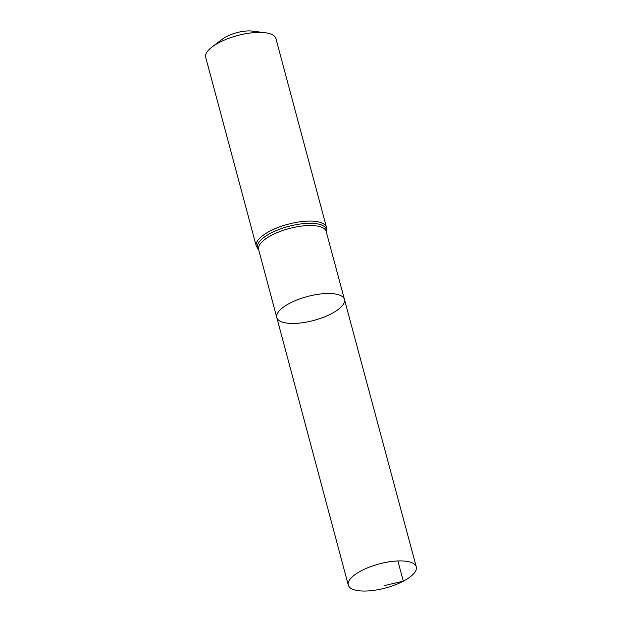 <?xml version="1.0" encoding="UTF-8"?>
<svg xmlns="http://www.w3.org/2000/svg" width="622" height="622" viewBox="0 0 622 622"><rect width="100%" height="100%" fill="white"/><g stroke="black" fill="none" stroke-linecap="round" stroke-linejoin="round"><path stroke-width="0.93" d="M331.534 313.659A35.011 12.378 165 0 0 344.433 299.4A35.011 12.378 165 0 0 307.408 296.515A35.011 12.378 165 0 0 276.79 317.523A35.011 12.378 165 0 0 297.176 323.308A35.011 12.378 165 0 0 331.534 313.659M256.272 246.055A36.333 12.844 165 0 1 288.04 224.247A36.333 12.844 165 0 1 326.464 227.248L275.904 38.556A36.333 12.844 165 0 0 265.166 32.733L252.291 31.1A20.44 7.223 165 0 0 222.435 39.1L212.094 46.953A36.333 12.844 165 0 0 205.711 57.364L256.272 246.055L258.752 250.036M265.166 32.733A36.333 12.844 165 0 0 212.094 46.953M276.79 317.523L258.62 249.531A34.964 12.362 165 0 1 289.199 228.546A34.964 12.362 165 0 1 326.169 231.431L344.433 299.4A35.011 12.378 165 0 0 307.408 296.515A35.011 12.378 165 0 0 276.79 317.523L348.289 585.092A35.197 12.44 165 0 0 368.784 590.9A35.197 12.44 165 0 0 403.32 581.197A35.197 12.44 165 0 0 416.289 566.867A35.197 12.44 165 0 0 395.786 561.067A35.197 12.44 165 0 0 361.258 570.771A35.197 12.44 165 0 0 348.289 585.092M397.886 560.951L403.32 581.197L384.831 585.473M326.293 231.889A35.648 12.603 165 0 0 288.616 226.392A35.648 12.603 165 0 0 258.736 249.99M326.464 227.248L326.301 231.936M344.433 299.4L416.289 566.867"/></g></svg>
